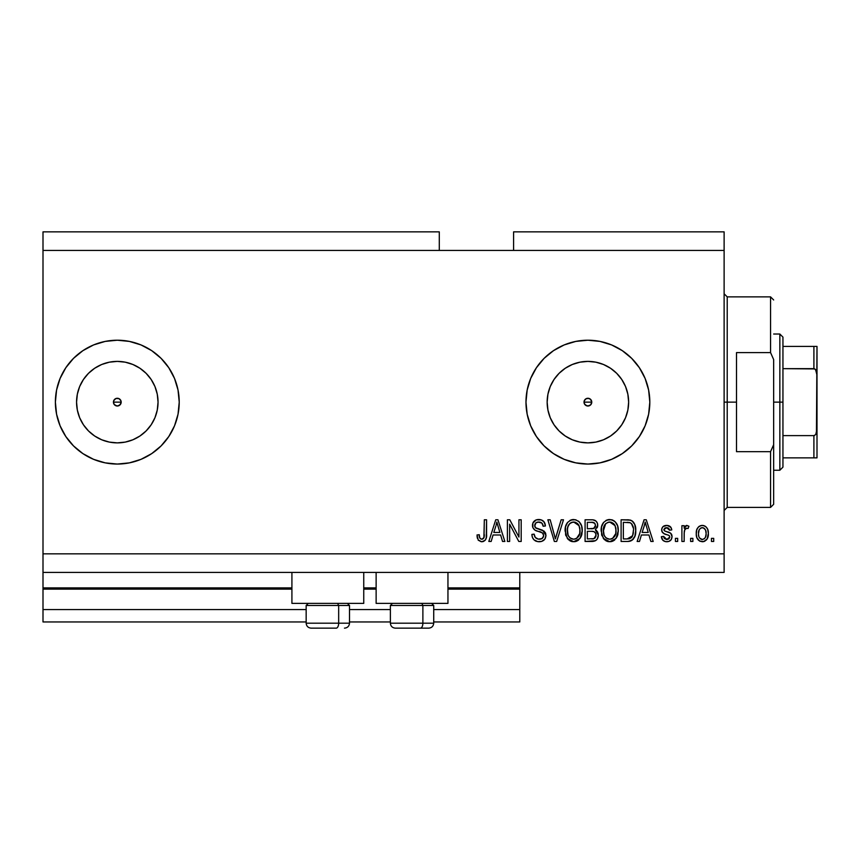 <?xml version="1.0" encoding="UTF-8"?>
<svg xmlns="http://www.w3.org/2000/svg" width="860" height="860" viewBox="0 0 860 860"><rect width="100%" height="100%" fill="white"/><g stroke="black" fill="none" stroke-linecap="round" stroke-linejoin="round"><path stroke-width="1.29" d="M519.784 621.952L433.719 621.952L519.784 621.952L519.784 609.568L433.719 609.568L519.784 609.568L519.784 589.132L447.952 589.132L519.784 589.132L519.784 621.952M390.375 621.952L349.504 621.952L390.375 621.952M306.16 621.952L43 621.952L306.16 621.952M390.375 609.568L349.504 609.568L390.375 609.568M306.16 609.568L43 609.568L43 621.952L43 609.568L306.16 609.568M376.132 589.132L363.748 589.132L376.132 589.132M43 587.993L43 589.132L291.916 589.132L43 589.132L43 609.568L43 587.896L291.916 587.896L43 587.896L43 572.416L43 587.896M519.784 587.896L519.784 572.416L519.784 587.896L447.952 587.896L519.784 587.896L519.784 589.132L519.784 587.993M376.132 587.896L363.748 587.896L376.132 587.896M589.38 405.716L587.896 406.006L590.637 404.877L587.896 406.006L585.155 404.877L584.316 403.619L584.316 400.652L584.316 403.619L586.413 405.716L587.896 406.006A3.87 3.87 0 0 1 584.026 402.136A3.87 3.87 0 0 1 587.896 398.266L586.413 398.556L584.327 400.652L586.413 398.556L589.38 398.556L590.637 399.406L591.766 402.136L590.605 404.91M113.735 400.652L113.724 403.619L115.82 405.716L117.304 406.006A3.87 3.87 0 0 1 113.434 402.136A3.87 3.87 0 0 1 117.304 398.266L115.82 398.556L113.735 400.652L115.82 398.556L118.787 398.556L120.884 400.652L121.174 402.136L120.013 404.91L117.304 406.006L115.82 405.716L113.724 403.619L113.724 400.652L115.82 398.556M109.36 442.094L117.304 442.878A40.742 40.742 0 0 1 76.561 402.136A40.742 40.742 0 0 1 117.304 361.394L125.248 362.178L132.892 364.489L139.944 368.263L146.114 373.326L151.177 379.496L154.95 386.548L157.262 394.192L158.047 402.136L157.262 410.08L154.95 417.723L151.177 424.775L146.114 430.946L139.944 436.009L132.892 439.783L125.248 442.094L117.304 442.878L109.36 442.094L101.716 439.783L94.665 436.009L88.494 430.946L83.431 424.775L79.657 417.723L77.346 410.08L76.561 402.136L77.346 394.192L79.657 386.548L83.431 379.496L88.494 373.326L94.665 368.263L101.716 364.489L109.36 362.178L117.304 361.394A40.742 40.742 0 0 1 158.047 402.136A40.742 40.742 0 0 1 117.304 442.878L125.248 442.094M579.952 442.094L587.896 442.878A40.742 40.742 0 0 1 547.154 402.136A40.742 40.742 0 0 1 587.896 361.394L595.84 362.178L603.483 364.489L610.536 368.263L616.706 373.326L621.769 379.496L625.542 386.548L627.854 394.192L628.638 402.136L627.854 410.08L625.542 417.723L621.769 424.775L616.706 430.946L610.536 436.009L603.483 439.783L595.84 442.094L587.896 442.878L579.952 442.094L572.308 439.783L565.257 436.009L559.086 430.946L554.023 424.775L550.25 417.723L547.938 410.08L547.154 402.136L547.938 394.192L550.25 386.548L554.023 379.496L559.086 373.326L565.257 368.263L572.308 364.489L579.952 362.178L587.896 361.394A40.742 40.742 0 0 1 628.638 402.136A40.742 40.742 0 0 1 587.896 442.878L595.84 442.094M587.896 340.216A61.92 61.92 0 0 0 525.976 402.136A61.92 61.92 0 0 0 587.896 464.056A61.92 61.92 0 0 1 525.976 402.136A61.92 61.92 0 0 1 587.896 340.216L599.979 341.409L611.589 344.925L622.296 350.654L631.681 358.351L639.378 367.736L645.107 378.443L648.623 390.053L649.816 402.136L648.623 414.219L645.107 425.829L639.378 436.536L631.681 445.921L622.296 453.618L611.589 459.347L599.979 462.863L587.896 464.056L575.813 462.863L564.203 459.347L553.496 453.618L544.111 445.921L536.414 436.536L530.684 425.829L527.169 414.219L525.976 402.136L527.169 390.053L530.684 378.443L536.414 367.736L544.111 358.351L553.496 350.654L564.203 344.925L575.813 341.409L587.896 340.216A61.92 61.92 0 0 1 649.816 402.136A61.92 61.92 0 0 1 587.896 464.056A61.92 61.92 0 0 0 649.816 402.136A61.92 61.92 0 0 0 587.896 340.216M60.114 425.872A61.92 61.92 0 0 0 117.304 464.056A61.92 61.92 0 0 1 55.384 402.136A61.92 61.92 0 0 1 117.304 340.216A61.92 61.92 0 0 0 60.114 378.4M60.082 378.486A61.92 61.92 0 0 0 56.577 390.021M56.566 390.096A61.92 61.92 0 0 0 56.566 414.176M56.577 414.251A61.92 61.92 0 0 0 60.082 425.786L56.577 414.219L55.384 402.136L56.577 390.053L60.092 378.443L65.822 367.736L73.519 358.351L82.904 350.654L93.611 344.925L105.221 341.409L117.304 340.216L129.387 341.409L140.997 344.925L151.704 350.654L161.089 358.351L168.786 367.736L174.516 378.443L178.031 390.053L179.224 402.136L178.031 414.219L174.516 425.829L168.786 436.536L161.089 445.921L151.704 453.618L140.997 459.347L129.387 462.863L117.304 464.056L105.221 462.863L93.611 459.347L82.904 453.618L73.519 445.921L65.822 436.536L60.092 425.829M291.916 603.376L291.916 572.416L291.916 603.376L363.748 603.376L363.748 572.416L363.748 603.376L291.916 603.376M447.952 603.376L447.952 572.416L447.952 603.376L376.132 603.376L447.952 603.376M376.132 572.416L376.132 603.376L376.132 572.416M589.38 398.556L591.476 400.652L591.476 403.619L591.476 400.652L589.38 398.556L587.896 398.266A3.87 3.87 0 0 1 591.766 402.136A3.87 3.87 0 0 1 587.896 406.006L586.413 405.716L584.316 403.619M118.787 398.556L120.884 400.652L120.884 403.619L120.884 400.652L118.787 398.556L117.304 398.266A3.87 3.87 0 0 1 121.174 402.136A3.87 3.87 0 0 1 117.304 406.006L114.563 404.877M43 231.856L439.288 231.856L43 231.856L43 250.432L439.288 250.432L439.288 231.856L439.288 250.432L43 250.432L43 553.84L724.12 553.84L724.12 250.432L439.288 250.432L724.12 250.432L724.12 231.856L513.592 231.856L724.12 231.856L724.12 553.84L43 553.84L43 572.416L724.12 572.416L43 572.416L43 231.856M509.647 541.456L509.647 524.202L509.647 541.456L507.4 541.456L507.4 519.784L509.797 519.784L518.935 537.059L518.935 519.784L521.192 519.784L521.192 541.456L518.784 541.456L509.647 524.202L518.784 541.456L521.192 541.456L521.192 519.784L518.935 519.784L518.935 537.059L509.797 519.784L507.4 519.784L507.4 541.456L509.647 541.456L507.4 541.456L507.4 519.784L509.797 519.784M539.79 541.714L539.134 541.736C543.284 541.617 545.562 539.51 545.96 535.425L544.832 539.123L541.714 541.381L537.693 541.628L533.866 539.725L532.372 537.263L531.888 534.415L534.135 534.135L535.275 537.446L538.317 539.123L541.929 538.618L543.692 535.898L542.606 533.039L535.092 530.201L532.867 527.674L532.877 523.052L536.339 519.848L541.306 519.902L544.208 522.031L545.401 525.976L543.144 526.255L541.94 523.138L538.812 522.031L535.941 522.837L534.737 526.083L536.178 528.233L544.025 531.093L545.498 533.028L545.96 535.425L542.617 530.255L535.404 527.696L534.705 525.492C534.995 523.149 536.361 521.998 538.812 522.031C541.499 522.138 542.939 523.546 543.144 526.255L545.401 525.976C545.079 521.859 542.864 519.709 538.736 519.505C534.877 519.644 532.781 521.622 532.447 525.438C532.824 528.836 534.769 530.824 538.295 531.394C541.23 531.609 543.036 532.974 543.703 535.49C543.391 537.994 541.929 539.231 539.327 539.209C536.156 539.005 534.425 537.317 534.135 534.135L531.888 534.415C532.157 539.016 534.576 541.456 539.134 541.736L538.414 541.714M556.334 535.5L561.161 519.784L563.493 519.784L556.667 541.456L554.345 541.456L547.863 519.784L550.185 519.784L555.388 538.919L561.161 519.784L563.493 519.784L561.161 519.784L555.388 538.919L550.185 519.784L547.863 519.784L554.345 541.456L556.667 541.456L554.345 541.456L547.863 519.784L550.185 519.784L554.904 536.962M573.684 541.736L568.524 539.758L565.611 534.802L565.493 526.922L567.589 522.428L570.76 520.053L575.641 519.741L579.242 521.837L581.607 525.933L582.241 531.673L581.102 536.651L578.081 540.402L573.684 541.736L580.059 538.424L582.263 530.641C582.424 524.342 579.575 520.622 573.695 519.505C567.707 520.655 564.837 524.46 565.095 530.91L567.288 538.338L573.684 541.736M609.708 541.736L604.558 539.758L601.634 534.802L601.516 526.922L603.612 522.428L606.784 520.053L611.664 519.741L615.265 521.837L617.641 525.933L618.265 531.673L617.125 536.651L614.104 540.402L609.708 541.736L616.082 538.424L618.297 530.641C618.458 524.342 615.599 520.622 609.718 519.505C603.731 520.655 600.861 524.46 601.129 530.91L603.322 538.338L609.708 541.736M692.88 538.36L692.88 541.456L690.623 541.456L690.623 538.36L692.88 538.36L690.623 538.36L690.623 541.456L692.88 541.456L690.623 541.456L690.623 538.36L692.88 538.36L692.88 541.456L692.88 538.36M708.361 533.415L707.124 539.005L703.749 541.563L699.578 541.037L696.912 537.79L696.267 534.286L696.75 529.803L698.428 526.965L700.889 525.578L703.706 525.578L706.125 526.943L707.683 529.265L708.361 533.415C708.543 528.879 706.522 526.212 702.308 525.417C698.03 526.234 696.009 528.954 696.256 533.576C696.019 538.177 698.04 540.908 702.308 541.736C706.64 540.886 708.651 538.113 708.361 533.415M478.096 539.929L481.675 541.736L478.289 540.209L476.999 534.985L479.256 534.705L479.783 537.898L481.062 539.091L482.514 539.102L483.89 537.919L484.32 519.784L486.577 519.784L486.233 537.962L485.051 540.392L481.675 541.736C485.373 541.005 487.007 538.586 486.577 534.49L486.577 519.784L484.32 519.784L484.029 537.564L481.783 539.209C479.815 538.543 478.977 537.048 479.256 534.705L476.999 534.985L478.289 540.209L481.191 541.725M639.496 541.456L641.388 534.985L639.496 541.456L637.153 541.456L644.075 519.784L646.268 519.784L653.192 541.456L650.859 541.456L648.956 534.985L641.388 534.985L648.956 534.985L650.859 541.456L653.192 541.456L646.268 519.784L644.075 519.784L637.153 541.456L639.496 541.456L637.153 541.456L644.075 519.784L646.268 519.784L653.192 541.456L650.859 541.456M672.047 536.651L671.219 539.607L668.768 541.445L665.704 541.671L662.963 540.37L661.351 536.672L663.608 536.393L664.565 538.661L666.876 539.489L668.908 538.908L669.8 537.038L669.177 535.522L664.189 533.705L662.092 531.846L661.716 528.964L663.092 526.535L667.113 525.428L670.854 527.234L671.767 529.921L669.521 530.201L668.682 528.309L666.715 527.664L664.845 528.04L663.899 529.781L664.834 531.029L670.671 533.221L672.047 536.651C671.8 533.802 670.155 532.189 667.124 531.803L664.597 530.899L663.888 529.588L666.715 527.664L669.521 530.201L671.767 529.921C671.348 526.965 669.639 525.471 666.629 525.417C663.597 525.449 661.931 526.954 661.641 529.91C662.189 532.748 664.028 534.361 667.156 534.737L669.284 535.608L669.8 537.038L666.876 539.489L663.608 536.393L661.351 536.672C661.759 539.886 663.554 541.574 666.726 541.736C670.026 541.617 671.8 539.919 672.047 536.651L672.036 536.178M677.68 538.36L677.68 541.456L675.433 541.456L675.433 538.36L677.68 538.36L675.433 538.36L675.433 541.456L677.68 541.456L675.433 541.456L675.433 538.36L677.68 538.36L677.68 541.456L677.68 538.36M684.248 531.684L684.151 541.456L681.905 541.456L681.905 525.697L684.151 525.697L684.151 528.212L686.301 525.481L688.935 526.255L688.097 528.513L686.28 528.255L684.893 529.255L684.151 533.286L684.549 530.061L686.57 528.223L688.097 528.513L688.935 526.255L686.817 525.417L684.151 528.212L684.151 525.697L681.905 525.697L681.905 541.456L684.151 541.456L681.905 541.456L681.905 525.697L684.151 525.697M713.703 538.36L713.703 541.456L711.457 541.456L711.457 538.36L713.703 538.36L711.457 538.36L711.457 541.456L713.703 541.456L711.457 541.456L711.457 538.36L713.703 538.36L713.703 541.456L713.703 538.36M627.993 541.445L627.499 541.456C633.379 540.564 636.131 536.919 635.744 530.502L634.852 536.264L632.025 540.306L628.477 541.424L621.103 541.456L621.103 519.784L628.961 519.859L632.036 520.859L634.745 524.492L635.744 530.502C636.099 525.89 634.4 522.45 630.659 520.182L621.103 519.784L621.103 541.456L627.499 541.456L621.103 541.456L621.103 519.784M592.411 541.445L591.755 541.456C595.937 541.424 598.13 539.295 598.313 535.092L597.367 538.844L595.55 540.693L585.079 541.456L585.079 519.784L592.938 519.838L596.044 521.128L597.324 522.998L597.711 525.901L595.324 529.771L597.635 531.953L598.313 535.092L595.324 529.771L597.743 525.234C597.42 521.622 595.442 519.806 591.798 519.784L585.079 519.784L585.079 541.456L591.755 541.456L585.079 541.456L585.079 519.784L591.798 519.784M491.167 541.456L493.06 534.985L491.167 541.456L488.824 541.456L495.747 519.784L497.94 519.784L504.863 541.456L502.53 541.456L500.627 534.985L493.06 534.985L500.627 534.985L502.53 541.456L504.863 541.456L497.94 519.784L495.747 519.784L488.824 541.456L491.167 541.456L488.824 541.456L495.747 519.784L497.94 519.784L504.863 541.456L502.53 541.456M724.12 572.416L724.12 553.84L724.12 572.416M513.592 231.856L513.592 250.432L513.592 231.856M114.573 404.877L113.724 403.619M118.787 405.716L117.304 406.006L118.787 405.716L120.884 403.619M477.408 538.349L477.053 536.35M476.999 534.985L479.256 534.705L479.289 535.425M479.364 536.145L479.955 538.21M480.181 538.5L480.944 539.048M481.6 539.198L482.223 539.166M482.514 539.091L483.169 538.758L482.514 539.102M483.89 537.909L484.223 536.543M484.266 536.135L484.32 534.662M484.32 519.784L486.577 519.784L486.577 534.49M486.233 537.941L485.406 539.951M485.051 540.381L483.438 541.456M482.901 541.606L482.32 541.703M485.75 539.37L486.416 536.973M644.978 523.073L644.162 526.148L645.172 522.041L648.214 532.447L642.119 532.447L644.162 526.148L642.119 532.447L648.214 532.447L645.172 522.041L644.968 523.116M646.183 525.761L645.957 524.987M661.867 538.661L662.447 539.747M662.963 540.37L662.125 539.209M661.856 538.639L661.555 537.683M661.351 536.672L663.608 536.393L663.888 537.586M663.952 537.736L664.565 538.661M666.134 539.424L667.414 539.457M668.79 535.318L667.156 534.737M666.231 534.458L665.511 534.211M665.253 534.125L663.425 533.308M662.662 532.663L662.168 531.985M662.092 531.856L661.738 530.899M665.35 525.524L664.758 525.654M670.187 526.546L671.596 528.975M671.767 529.921L669.521 530.201L669.274 529.179M667.704 527.782L665.758 527.739M663.909 529.351L663.931 529.986M663.888 529.588L664.264 530.62M667.124 531.803L668.94 532.394M669.843 532.748L670.671 533.221M671.294 533.899L671.628 534.479M671.746 534.78L671.918 535.339M671.23 539.607L670.563 540.392M670.542 540.413L669.886 540.918M669.714 541.026L667.768 541.671M684.743 526.976L685.431 525.997M688.935 526.255L688.097 528.513L686 528.319M688.097 528.513L686.957 528.244M685.216 528.836L686.258 528.255M684.549 530.061L684.259 531.62M684.151 541.456L684.151 533.286M700.18 541.327L698.438 540.166M698.428 540.155L697.557 539.091M696.514 536.382L696.267 534.286M698.965 526.503L699.567 526.105M700.481 525.697L701.556 525.46M701.943 525.428L702.663 525.428M703.05 525.46L704.168 525.718M705.017 526.105L705.576 526.481M707.393 528.631L708.081 530.598M708.092 530.663L708.296 531.985M708.339 532.706L708.296 532.007M707.748 537.661L707.511 538.274M707.113 539.037L706.232 540.144M704.265 541.413L703.029 541.703M703.749 541.563L705.082 541.026M700.545 528.201L699.212 529.771L698.503 533.565C698.245 530.437 699.492 528.47 702.255 527.664C705.082 528.427 706.372 530.394 706.103 533.565L705.641 530.351M705.952 535.554L706.103 533.565C706.372 536.694 705.125 538.661 702.362 539.489L704.534 538.553M698.761 536.092L698.546 534.554M703.243 527.814L701.147 527.868M705.737 530.641L704.91 529.018M705.372 529.728L703.222 527.803M704.684 528.75L703.684 527.986M704.179 538.865L705.404 537.371L706.103 534.049M705.007 538.016L705.393 537.371M705.544 537.059L705.748 536.457M699.739 538.188L702.362 539.489C699.524 538.726 698.234 536.747 698.503 533.565L698.546 532.598M627.22 519.784L628.95 519.859M630.24 520.063L631.025 520.322M632.036 520.859L633.164 521.869M633.508 522.289L634.057 523.095M634.745 524.492L634.067 523.116M635.54 527.481L635.691 528.921M635.389 534.372L635.164 535.307M635.099 535.533L634.863 536.231M633.519 538.844L632.885 539.575M631.982 540.338L630.423 541.058M630.391 541.069L629.455 541.295M629.305 541.327L627.983 541.445M635.744 530.502L635.733 529.738M633.379 528.287L631.476 523.633M633.487 529.921L632.627 535.769L633.325 532.996M631.799 537.253L632.627 535.769L627.22 538.919L630.079 538.51M623.36 538.919L623.36 522.321L630.229 522.751L623.36 522.321L623.36 538.919L627.22 538.919L623.36 538.919M631.552 523.718L630.229 522.751C632.713 524.621 633.798 527.202 633.487 530.469L633.476 531.147M632.293 524.75L631.907 524.149M628.531 538.854L629.187 538.758M629.326 538.726L631.605 537.479M601.946 535.748L601.645 534.834M601.151 529.91L601.129 530.91M601.215 528.846L601.505 526.954M601.516 526.922L601.215 528.9M603.064 523.149L603.612 522.418M605.902 520.483L606.784 520.053M607.74 519.741L608.697 519.558M611.664 519.741L612.632 520.053M616.351 523.192L616.867 524.073M618.028 533.716L617.824 534.673M617.673 535.221L616.921 537.081M614.825 539.833L614.169 540.36M614.072 540.424L612.567 541.23M612.395 541.295L610.793 541.671M610.654 541.682L611.567 541.531M608.611 541.671L607.891 541.542M607.826 541.531L606.096 540.875M606.053 540.843L603.322 538.338M603.903 539.08L604.558 539.758M618.265 531.673L618.297 530.641M617.856 526.739L617.136 524.621M614.47 521.128L612.6 520.042M603.01 523.235L602.097 525.009M610.17 522.052L611.428 522.289L608.213 522.224L605.58 523.751L608.213 522.224M614.707 524.912L611.428 522.289L613.642 523.6M605.666 523.675L603.376 530.942C603.032 525.944 605.15 522.977 609.74 522.031L615.104 525.675L616.039 530.577C616.287 535.425 614.169 538.295 609.686 539.209L612.567 538.446L615.771 533.565L615.255 535.275M612.567 538.446L614.696 536.361L615.782 533.49M608.246 539.026L606.3 538.07L609.686 539.209C605.332 538.36 603.236 535.608 603.376 530.942L604.118 535.221L603.387 530.168L604.333 525.557M603.817 527.008L604.075 526.169L603.817 527.008M615.663 527.331L614.212 524.213M615.771 533.565L615.921 528.696L614.911 525.288M615.9 528.534L615.696 527.46M611.18 539.026L611.879 538.79M604.107 535.189L605.655 537.511M605.73 537.586L604.806 536.5M608.955 539.155L610.439 539.155M592.959 519.838L593.508 519.913M594.002 520.02L595.518 520.698M596.184 521.267L596.765 521.988M597.324 523.02L597.646 524.084M597.614 526.492L597.152 527.803M596.066 530.158L596.668 530.641M598.119 533.254L598.27 534.286M598.216 536.414L597.786 538.005M597.378 538.833L596.593 539.886M595.12 520.45L594.067 520.042M594.937 538.081L595.958 536.199L595.765 533.437L594.013 531.652L591.486 531.319C594.292 531.136 595.819 532.404 596.055 535.113C595.819 532.404 594.292 531.136 591.486 531.319L587.337 531.319L591.486 531.319M595.958 536.199L596.055 535.113L593.98 538.65L595.303 537.693M595.399 526.567L595.496 525.589L593.529 528.588L587.337 528.792L587.337 522.321L591.013 522.321C593.712 521.977 595.195 523.063 595.496 525.589L594.787 523.321L591.992 522.332M593.034 522.428L587.337 522.321L587.337 528.792L594.056 528.362M593.529 528.588L595.335 526.825M587.337 538.919L587.337 531.319L587.337 538.919L593.98 538.65L587.337 538.919M593.196 538.844L593.98 538.65M591.304 528.792L592.422 528.76M594.389 528.158L595.399 526.556L595.206 524.009M594.787 523.321L594.174 522.794M591.83 522.332L591.013 522.321M565.923 535.748L565.611 534.834M565.192 528.846L565.482 526.954M565.493 526.922L565.192 528.9M567.041 523.149L567.589 522.418M569.857 520.494L571.707 519.741M571.717 519.741L572.674 519.558M575.641 519.741L579.317 521.913M578.393 521.085L579.231 521.816M580.328 523.192L580.844 524.073M582.005 533.716L581.801 534.673M581.639 535.221L580.898 537.081M578.791 539.833L578.146 540.36M578.049 540.424L576.533 541.23M576.361 541.295L574.759 541.671M574.62 541.682L575.534 541.531M572.588 541.671L571.868 541.542M571.803 541.531L570.062 540.875L571.814 541.531M570.019 540.843L567.288 538.338M567.88 539.08L568.524 539.758M582.241 531.673L582.263 530.641M581.833 526.739L581.102 524.621M566.987 523.235L566.073 525.009M574.147 522.052L575.404 522.289L572.19 522.224L569.557 523.751L570.771 522.794M578.683 524.912L575.404 522.289L577.608 523.589M567.74 527.212L567.353 530.942C566.998 525.944 569.126 522.977 573.717 522.031L579.07 525.675L580.016 530.577C580.263 535.425 578.146 538.295 573.663 539.209L576.533 538.446L579.737 533.565L579.231 535.275M576.533 538.446L578.662 536.361L579.758 533.49M572.222 539.026L570.277 538.07L573.663 539.209C569.309 538.36 567.202 535.608 567.353 530.942L568.084 535.221L567.407 529.405M568.309 525.557L567.482 528.631M572.136 522.235L571.448 522.461M569.642 523.675L567.804 526.965M579.629 527.331L578.189 524.213M579.737 533.565L579.898 528.696L578.887 525.288M579.876 528.534L579.672 527.46M575.146 539.026L575.845 538.79M568.084 535.189L569.632 537.511M569.696 537.586L568.783 536.5M556.667 541.456L563.493 519.784L556.667 541.456M536.296 541.284L535.221 540.789M532.469 537.543L532.017 535.866M531.888 534.425L534.135 534.135L534.275 535.135M539.327 539.209L540.144 539.155M540.338 539.134L542.531 538.199M541.381 538.876L542.38 538.317M543.23 533.716L542.606 533.028L543.23 533.727M541.746 532.512L540.962 532.2M532.673 527.115L532.469 526.008M533.598 521.794L533.178 522.428M533.178 522.418L533.544 521.859M535.221 520.354L536.081 519.934M536.393 519.827L537.532 519.58M538.123 519.526L539.392 519.526M540.058 519.59L542.628 520.526M543.52 521.235L545.272 524.664M544.197 522.031L544.917 523.396M545.358 525.32L545.401 525.976L543.144 526.255L542.198 523.439M538.07 522.074L541.865 523.063M536.425 522.525L535.597 523.149M535.393 523.375L535.006 524.019L535.404 523.375M534.716 525.116L534.856 526.675M535.071 527.202L535.769 527.997M536.64 528.448L537.812 528.857M537.048 528.61L537.607 528.792M537.769 528.846L538.328 528.997M539.833 529.373L540.746 529.62M544.036 531.104L545.476 532.963M545.498 533.017L545.756 533.78M545.466 537.973L544.842 539.102M544.81 539.145L544.154 539.929M543.95 540.134L541.714 541.381M541.112 541.542L540.456 541.649M534.845 526.664L534.737 526.083M535.941 522.837L537.306 522.203M540.499 522.267L541.37 522.687M532.544 524.224L532.469 524.837M518.935 519.784L521.192 519.784L521.192 541.456L518.784 541.456M496.145 525.127L496.844 522.041L499.886 532.447L493.801 532.447L495.833 526.148L493.801 532.447L499.886 532.447L497.424 524.277M497.854 525.761L497.628 524.987M496.844 522.041L496.413 524.106M645.753 524.277L645.602 523.718M645.451 523.159L645.172 522.041M702.738 527.696L701.76 527.696M700.513 538.908L701.394 539.338M701.867 539.457L702.846 539.446M631.229 537.844L633.035 534.479M633.186 533.823L633.39 532.49M631.154 523.342L629.864 522.611M629.488 522.514L627.166 522.321M609.74 522.031L608.966 522.085M605.58 523.751L604.634 524.976M615.975 532.082L615.921 528.696M591.798 538.919L592.905 538.876M573.717 522.031L572.943 522.085M569.557 523.751L568.611 524.976M572.943 539.155L574.416 539.155M579.952 532.082L579.898 528.696M117.304 464.056A61.92 61.92 0 0 0 179.224 402.136A61.92 61.92 0 0 0 117.304 340.216A61.92 61.92 0 0 1 179.224 402.136A61.92 61.92 0 0 1 117.304 464.056M179.224 402.136L178.031 390.053M151.704 350.654L140.997 344.925M599.979 462.863L611.589 459.347M611.589 344.925L599.979 341.409M575.813 341.409L564.203 344.925M564.203 459.347L575.813 462.863M610.536 436.009L616.706 430.946L621.769 424.775M627.854 410.08L628.638 402.136L627.854 394.192M621.769 379.496L616.706 373.326L610.536 368.263M595.84 362.178L587.896 361.394L579.952 362.178M565.257 368.263L559.086 373.326L554.023 379.496M547.938 394.192L547.154 402.136L547.938 410.08M554.023 424.775L559.086 430.946L565.257 436.009M584.316 400.652L586.413 398.556M139.944 436.009L146.114 430.946L151.177 424.775M157.262 410.08L158.047 402.136L157.262 394.192M151.177 379.496L146.114 373.326L139.944 368.263M125.248 362.178L117.304 361.394L109.36 362.178M94.665 368.263L88.494 373.326L83.431 379.496M77.346 394.192L76.561 402.136L77.346 410.08M83.431 424.775L88.494 430.946L94.665 436.009M590.637 404.877L591.476 403.619M311.202 628.144L336.195 628.144A4.956 2.472 -90 0 0 338.668 623.188L338.668 605.483L337.614 603.376L338.668 605.483L306.16 605.483L338.668 605.483L338.668 623.188L306.278 623.188M308.267 603.376L306.16 605.483L306.16 623.188C306.461 626.188 308.116 627.843 311.116 628.144C308.116 627.843 306.461 626.188 306.16 623.188L349.504 623.188C349.203 626.188 347.548 627.843 344.548 628.144L344.462 628.144M344.548 628.144C347.548 627.843 349.203 626.188 349.504 623.188L349.504 605.483L338.668 605.483L349.504 605.483L347.397 603.376M311.997 628.144L336.195 628.144A4.956 2.472 90 0 0 338.668 623.188L349.386 623.188M395.417 628.144L420.4 628.144A4.956 2.472 -90 0 0 422.883 623.188L422.883 605.483L421.83 603.376L422.883 605.483L390.375 605.483L422.883 605.483L422.883 623.188L390.483 623.188M392.472 603.376L390.375 605.483L390.375 623.188C390.676 626.188 392.321 627.843 395.32 628.144C392.321 627.843 390.676 626.188 390.375 623.188L433.719 623.188L433.719 605.483L422.883 605.483L433.719 605.483L431.612 603.376M396.213 628.144L428.721 628.144M433.601 623.188L422.883 623.188A4.956 2.472 90 0 1 420.4 628.144L428.678 628.144M724.12 293.776L727.216 296.872L727.216 402.136L736.504 402.136L736.504 352.6L770.56 352.6L773.656 359.577L773.656 444.695L770.56 451.672L770.56 507.4L770.56 451.672L736.504 451.672L736.504 402.136L727.216 402.136L727.216 296.872L727.216 402.136L724.12 402.136L727.216 402.136L727.216 507.4L724.12 510.496M770.56 352.6L770.56 296.872L770.56 352.6L773.656 359.577L773.656 504.304L773.656 444.695L770.56 451.672L736.504 451.672L736.504 352.6L770.56 352.6M727.216 402.136L727.216 507.4L727.216 402.136M814.463 435.525L813.904 435.622L813.904 457.864L782.944 457.864L782.944 402.136L779.848 402.136L779.848 470.248L779.848 402.136L773.656 402.136L779.848 402.136L779.848 334.024L779.848 402.136L782.944 402.136L782.944 467.152L782.944 457.864L817 457.864L817 429.129L815.764 434.408M591.766 402.136L584.026 402.136L591.766 402.136M121.174 402.136L113.434 402.136L121.174 402.136M814.463 346.408L813.904 346.408L813.904 368.65L814.839 368.929L782.944 368.65L782.944 402.136L782.944 337.12L782.944 368.65L813.904 368.65L815.559 369.585L817 375.143L817 457.864M814.839 457.864L813.904 457.864L813.904 435.622L782.944 435.622L813.904 435.622L815.559 434.687L816.452 432.956L817 346.408L817 375.143L816.452 371.327L814.839 368.929M813.904 346.408L782.944 346.408L816.968 346.408L813.904 346.408L813.904 368.65M433.719 623.188C433.418 626.188 431.763 627.843 428.764 628.144C431.763 627.843 433.418 626.188 433.719 623.188M773.656 504.304L770.56 507.4L727.216 507.4M727.216 296.872L770.56 296.872L773.656 299.968M782.944 467.152L779.848 470.248L773.656 470.248M773.656 334.024L779.848 334.024L782.944 337.12"/></g></svg>
